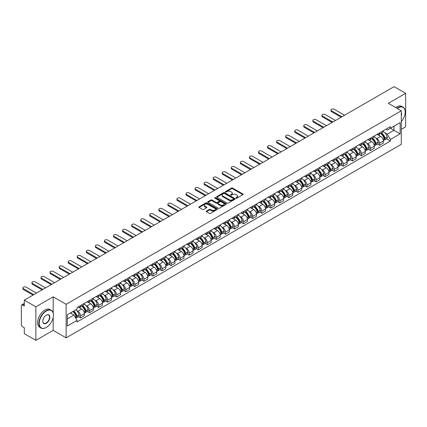 <?xml version="1.0" encoding="UTF-8"?>
<svg xmlns="http://www.w3.org/2000/svg" width="427" height="427" viewBox="0 0 427 427"><rect width="100%" height="100%" fill="white"/><g stroke="black" fill="none" stroke-linecap="round" stroke-linejoin="round"><path stroke-width="0.64" d="M236.056 198.165A0.566 0.326 0 0 0 236.852 198.165L242.91 194.669A0.806 0.464 0 0 0 243.144 194.338A0.806 0.464 0 0 0 242.91 194.013L232.646 188.088A0.806 0.464 0 0 0 231.509 188.088L225.451 191.584A0.566 0.326 0 0 0 226.246 192.043L227.031 191.59A2.578 1.489 0 0 1 230.681 191.59L231.535 192.086A2.578 1.489 0 0 1 232.293 193.137A2.578 1.489 0 0 1 231.535 194.194L230.751 194.643A0.566 0.326 0 0 0 231.551 195.107L232.336 194.653A2.578 1.489 0 0 1 235.982 194.653L236.836 195.144A2.578 1.489 0 0 1 237.593 196.201A2.578 1.489 0 0 1 236.836 197.253L236.056 197.706A0.566 0.326 0 0 0 236.056 198.165L236.056 197.706M206.476 211.061A0.806 0.464 0 0 0 206.241 211.392A0.806 0.464 0 0 0 206.476 211.723L209.358 213.383A0.806 0.464 0 0 0 210.495 213.383L217.226 209.497A0.806 0.464 0 0 0 217.46 209.171A0.806 0.464 0 0 0 217.226 208.84L206.962 202.916A0.806 0.464 0 0 0 205.819 202.916L199.094 206.801A0.806 0.464 0 0 0 198.859 207.127A0.806 0.464 0 0 0 199.094 207.458L202.569 209.465A0.806 0.464 0 0 0 203.711 209.465L206.593 207.805A0.806 0.464 0 0 0 206.828 207.474A0.806 0.464 0 0 0 206.593 207.143L204.864 206.15A2.156 1.244 0 0 1 204.234 205.27A2.156 1.244 0 0 1 205.568 204.117A2.156 1.244 0 0 1 207.917 204.389L214.674 208.291A2.156 1.244 0 0 1 215.304 209.171A2.156 1.244 0 0 1 213.975 210.319A2.156 1.244 0 0 1 211.621 210.052L210.495 209.401A0.806 0.464 0 0 0 209.358 209.401L206.476 211.061L206.476 211.723M66.137 304.296L53.183 296.818L35.873 306.816L24.312 300.138L394.089 86.649L405.65 93.326L388.34 103.318L401.295 110.796L66.137 304.296L66.137 337.837L401.295 144.331L401.295 110.796M227.089 203.145A0.806 0.464 0 0 0 228.226 203.145L234.957 199.26A0.806 0.464 0 0 0 235.192 198.934A0.806 0.464 0 0 0 234.957 198.603L224.693 192.678A0.806 0.464 0 0 0 223.551 192.678L216.825 196.564A0.806 0.464 0 0 0 216.59 196.89A0.806 0.464 0 0 0 216.825 197.221L227.089 203.145M215.085 198.288A0.566 0.326 0 0 1 215.656 198.368L215.656 197.696L226.091 203.722A0.806 0.464 0 0 1 226.326 204.053A0.806 0.464 0 0 1 226.091 204.378L219.361 208.264A0.806 0.464 0 0 1 218.224 208.264L207.96 202.339L207.96 201.683A0.806 0.464 0 0 0 207.725 202.008A0.806 0.464 0 0 0 207.96 202.339M207.96 201.683L210.837 200.017A0.806 0.464 0 0 1 211.979 200.017L216.142 202.419A0.806 0.464 0 0 0 217.279 202.419L219.19 201.32A0.806 0.464 0 0 0 219.43 200.989A0.806 0.464 0 0 0 219.19 200.658L214.856 198.16A0.566 0.326 0 0 1 215.656 197.696M35.873 306.816L35.873 340.351L24.312 333.674L24.312 327.739L22.514 326.703A1.644 0.95 -120 0 1 21.35 324.691L21.35 305.705A1.644 0.95 -120 0 1 21.692 304.953L24.312 303.442M401.295 129.376L405.65 126.862L405.65 93.326M35.873 340.351L53.183 330.354L66.137 337.837M24.312 300.138L24.312 306.074L22.514 305.038A1.644 0.95 -120 0 0 21.692 304.953M379.512 132.93A3.779 2.183 60 0 1 378.728 134.628L382.56 132.413A3.779 2.183 -120 0 0 383.345 130.715M375.872 138.038L376.838 138.599A3.779 2.183 60 0 1 379.512 143.226L383.345 141.011A3.779 2.183 -120 0 0 380.671 136.384L377.927 134.799M383.345 141.011L383.345 143.056L379.512 145.271L377.431 144.07M378.728 134.628A3.779 2.183 60 0 1 376.87 134.457M379.512 143.226L379.512 145.271M370.449 138.161A3.779 2.183 60 0 1 369.665 139.859L373.502 137.643A3.779 2.183 -120 0 0 374.282 135.946M368.373 149.301L370.449 150.501L374.282 148.292L374.282 146.242A3.779 2.183 -120 0 0 371.613 141.615L368.869 140.029M369.665 139.859A3.779 2.183 60 0 1 367.807 139.688M366.809 143.269L367.775 143.83A3.779 2.183 60 0 1 370.449 148.457L370.449 150.501M361.386 143.392A3.779 2.183 60 0 1 360.607 145.089L364.439 142.874A3.779 2.183 -120 0 0 365.224 141.182M359.31 154.537L361.386 155.732L365.224 153.523L365.224 151.473A3.779 2.183 -120 0 0 362.55 146.845L359.806 145.265M360.607 145.089A3.779 2.183 60 0 1 358.744 144.918M357.751 148.505L358.717 149.06A3.779 2.183 60 0 1 361.386 153.688L361.386 155.732M352.328 148.623A3.779 2.183 60 0 1 351.544 150.32L355.376 148.11A3.779 2.183 -120 0 0 356.161 146.413M350.247 159.767L352.328 160.968L356.161 158.753L356.161 156.709A3.779 2.183 -120 0 0 353.487 152.081L350.743 150.496M351.544 150.32A3.779 2.183 60 0 1 349.686 150.149M348.688 153.736L349.654 154.291A3.779 2.183 60 0 1 352.328 158.919L352.328 160.968M343.265 153.859A3.779 2.183 60 0 1 342.481 155.551L346.318 153.341A3.779 2.183 -120 0 0 347.098 151.644M341.184 164.998L343.265 166.199L347.098 163.984L347.098 161.94A3.779 2.183 -120 0 0 344.429 157.312L341.685 155.727M342.481 155.551A3.779 2.183 60 0 1 340.623 155.38M339.625 158.967L340.591 159.522A3.779 2.183 60 0 1 343.265 164.149L343.265 166.199M334.202 159.09A3.779 2.183 60 0 1 333.423 160.787L337.255 158.572A3.779 2.183 -120 0 0 338.035 156.874M332.126 170.229L334.202 171.43L338.04 169.215L338.04 167.17A3.779 2.183 -120 0 0 335.366 162.543L332.622 160.958M333.423 160.787A3.779 2.183 60 0 1 331.56 160.616M330.567 164.198L331.533 164.758A3.779 2.183 60 0 1 334.202 169.386L334.202 171.43M325.144 164.32A3.779 2.183 60 0 1 324.36 166.018L328.192 163.803A3.779 2.183 -120 0 0 328.977 162.105M323.063 175.46L325.144 176.661L328.977 174.446L328.977 172.401A3.779 2.183 -120 0 0 326.303 167.774L323.559 166.188M324.36 166.018A3.779 2.183 60 0 1 322.497 165.847M321.504 169.428L322.47 169.989A3.779 2.183 60 0 1 325.144 174.616L325.144 176.661M316.081 169.551A3.779 2.183 60 0 1 315.297 171.248L319.129 169.033A3.779 2.183 -120 0 0 319.914 167.336M314 180.69L316.081 181.891L319.914 179.682L319.914 177.632A3.779 2.183 -120 0 0 317.245 173.004L314.496 171.419M315.297 171.248A3.779 2.183 60 0 1 313.439 171.078M312.441 174.659L313.407 175.219A3.779 2.183 60 0 1 316.081 179.847L316.081 181.891M307.018 174.782A3.779 2.183 60 0 1 306.239 176.479L310.071 174.264A3.779 2.183 -120 0 0 310.851 172.572M304.942 185.926L307.018 187.122L310.851 184.912L310.851 182.863A3.779 2.183 -120 0 0 308.182 178.235L305.438 176.655M306.239 176.479A3.779 2.183 60 0 1 304.376 176.308M303.378 179.89L304.35 180.45A3.779 2.183 60 0 1 307.018 185.078L307.018 187.122M297.955 180.013A3.779 2.183 60 0 1 297.176 181.71L301.008 179.495A3.779 2.183 -120 0 0 301.793 177.803M295.879 191.157L297.955 192.358L301.793 190.143L301.793 188.099A3.779 2.183 -120 0 0 299.119 183.471L296.375 181.886M297.176 181.71A3.779 2.183 60 0 1 295.313 181.539M294.32 185.126L295.287 185.681A3.779 2.183 60 0 1 297.955 190.309L297.955 192.358M288.898 185.249A3.779 2.183 60 0 1 288.113 186.941L291.945 184.731A3.779 2.183 -120 0 0 292.73 183.034M286.816 196.388L288.898 197.589L292.73 195.374L292.73 193.33A3.779 2.183 -120 0 0 290.056 188.702L287.312 187.117M288.113 186.941A3.779 2.183 60 0 1 286.255 186.77M285.257 190.357L286.223 190.912A3.779 2.183 60 0 1 288.898 195.539L288.898 197.589M279.834 190.479A3.779 2.183 60 0 1 279.05 192.171L282.887 189.962A3.779 2.183 -120 0 0 283.667 188.264M277.758 201.619L279.834 202.82L283.667 200.605L283.667 198.56A3.779 2.183 -120 0 0 280.998 193.933L278.255 192.347M279.05 192.171A3.779 2.183 60 0 1 277.192 192.006M276.194 195.587L277.16 196.148A3.779 2.183 60 0 1 279.834 200.775L279.834 202.82M270.771 195.71A3.779 2.183 60 0 1 269.992 197.407L273.824 195.192A3.779 2.183 -120 0 0 274.609 193.495M268.695 206.849L270.771 208.05L274.609 205.835L274.609 203.791A3.779 2.183 -120 0 0 271.935 199.163L269.191 197.578M269.992 197.407A3.779 2.183 60 0 1 268.129 197.237M267.137 200.818L268.103 201.379A3.779 2.183 60 0 1 270.771 206.006L270.771 208.05M261.714 200.941A3.779 2.183 60 0 1 260.929 202.638L264.761 200.423A3.779 2.183 -120 0 0 265.546 198.726M259.632 212.08L261.714 213.281L265.546 211.066L265.546 209.022A3.779 2.183 -120 0 0 262.872 204.394L260.128 202.809M260.929 202.638A3.779 2.183 60 0 1 259.072 202.467M258.073 206.049L259.04 206.609A3.779 2.183 60 0 1 261.714 211.237L261.714 213.281M252.651 206.172A3.779 2.183 60 0 1 251.866 207.869L255.704 205.654A3.779 2.183 -120 0 0 256.483 203.957M250.569 217.311L252.651 218.512L256.483 216.302L256.483 214.253A3.779 2.183 -120 0 0 253.814 209.625L251.065 208.04M251.866 207.869A3.779 2.183 60 0 1 250.008 207.698M249.01 211.28L249.976 211.84A3.779 2.183 60 0 1 252.651 216.468L252.651 218.512M243.587 211.402A3.779 2.183 60 0 1 242.808 213.1L246.641 210.885A3.779 2.183 -120 0 0 247.42 209.193M241.511 222.547L243.587 223.743L247.425 221.533L247.425 219.489A3.779 2.183 -120 0 0 244.751 214.856L242.008 213.276M242.808 213.1A3.779 2.183 60 0 1 240.945 212.929M239.953 216.516L240.919 217.071A3.779 2.183 60 0 1 243.587 221.698L243.587 223.743M234.53 216.633A3.779 2.183 60 0 1 233.745 218.33L237.577 216.121A3.779 2.183 -120 0 0 238.362 214.423M232.448 227.778L234.53 228.979L238.362 226.764L238.362 224.719A3.779 2.183 -120 0 0 235.688 220.092L232.945 218.507M233.745 218.33A3.779 2.183 60 0 1 231.882 218.16M230.89 221.746L231.856 222.302A3.779 2.183 60 0 1 234.53 226.929L234.53 228.979M225.467 221.869A3.779 2.183 60 0 1 224.682 223.561L228.514 221.351A3.779 2.183 -120 0 0 229.299 219.654M223.385 233.009L225.467 234.209L229.299 231.994L229.299 229.95A3.779 2.183 -120 0 0 226.625 225.323L223.881 223.737M224.682 223.561A3.779 2.183 60 0 1 222.825 223.39M221.826 226.977L222.793 227.532A3.779 2.183 60 0 1 225.467 232.165L225.467 234.209M216.404 227.1A3.779 2.183 60 0 1 215.624 228.797L219.457 226.582A3.779 2.183 -120 0 0 220.236 224.885M214.327 238.239L216.404 239.44L220.236 237.225L220.236 235.181A3.779 2.183 -120 0 0 217.567 230.553L214.824 228.968M215.624 228.797A3.779 2.183 60 0 1 213.762 228.626M212.763 232.208L213.735 232.768A3.779 2.183 60 0 1 216.404 237.396L216.404 239.44M207.341 232.331A3.779 2.183 60 0 1 206.561 234.028L210.394 231.813A3.779 2.183 -120 0 0 211.178 230.116M205.264 243.47L207.341 244.671L211.178 242.456L211.178 240.412A3.779 2.183 -120 0 0 208.504 235.784L205.761 234.199M206.561 234.028A3.779 2.183 60 0 1 204.698 233.857M203.706 237.439L204.672 237.999A3.779 2.183 60 0 1 207.341 242.627L207.341 244.671M198.283 237.561A3.779 2.183 60 0 1 197.498 239.259L201.33 237.044A3.779 2.183 -120 0 0 202.115 235.346M196.201 248.701L198.283 249.902L202.115 247.692L202.115 245.642A3.779 2.183 -120 0 0 199.441 241.015L196.698 239.43M197.498 239.259A3.779 2.183 60 0 1 195.641 239.088M194.643 242.669L195.609 243.23A3.779 2.183 60 0 1 198.283 247.857L198.283 249.902M189.22 242.792A3.779 2.183 60 0 1 188.435 244.49L192.273 242.274A3.779 2.183 -120 0 0 193.052 240.582M187.143 253.937L189.22 255.132L193.052 252.923L193.052 250.879A3.779 2.183 -120 0 0 190.383 246.246L187.64 244.666M188.435 244.49A3.779 2.183 60 0 1 186.578 244.319M185.58 247.906L186.546 248.461A3.779 2.183 60 0 1 189.22 253.088L189.22 255.132M180.157 248.023A3.779 2.183 60 0 1 179.377 249.72L183.21 247.511A3.779 2.183 -120 0 0 183.994 245.813M178.08 259.168L180.157 260.369L183.994 258.154L183.994 256.109A3.779 2.183 -120 0 0 181.32 251.482L178.577 249.896M179.377 249.72A3.779 2.183 60 0 1 177.515 249.549M176.522 253.136L177.488 253.691A3.779 2.183 60 0 1 180.157 258.319L180.157 260.369M171.099 253.259A3.779 2.183 60 0 1 170.314 254.951L174.147 252.741A3.779 2.183 -120 0 0 174.931 251.044M169.017 264.398L171.099 265.599L174.931 263.384L174.931 261.34A3.779 2.183 -120 0 0 172.257 256.712L169.514 255.127M170.314 254.951A3.779 2.183 60 0 1 168.451 254.78M167.459 258.367L168.425 258.922A3.779 2.183 60 0 1 171.099 263.555L171.099 265.599M162.036 258.49A3.779 2.183 60 0 1 161.251 260.187L165.089 257.972A3.779 2.183 -120 0 0 165.868 256.275M159.954 269.629L162.036 270.83L165.868 268.615L165.868 266.571A3.779 2.183 -120 0 0 163.199 261.943L160.451 260.358M161.251 260.187A3.779 2.183 60 0 1 159.394 260.016M158.396 263.598L159.362 264.158A3.779 2.183 60 0 1 162.036 268.786L162.036 270.83M152.973 263.721A3.779 2.183 60 0 1 152.193 265.418L156.026 263.203A3.779 2.183 -120 0 0 156.805 261.505M150.896 274.86L152.973 276.061L156.805 273.846L156.805 271.802A3.779 2.183 -120 0 0 154.136 267.174L151.393 265.589M152.193 265.418A3.779 2.183 60 0 1 150.331 265.247M149.338 268.829L150.304 269.389A3.779 2.183 60 0 1 152.973 274.017L152.973 276.061M143.91 268.951A3.779 2.183 60 0 1 143.13 270.649L146.963 268.434A3.779 2.183 -120 0 0 147.747 266.736M141.833 280.091L143.915 281.292L147.747 279.082L147.747 277.032A3.779 2.183 -120 0 0 145.073 272.405L142.33 270.819M143.13 270.649A3.779 2.183 60 0 1 141.268 270.478M140.275 274.059L141.241 274.62A3.779 2.183 60 0 1 143.915 279.247L143.915 281.292M134.852 274.182A3.779 2.183 60 0 1 134.067 275.879L137.9 273.664A3.779 2.183 -120 0 0 138.684 271.972M132.77 285.327L134.852 286.522L138.684 284.313L138.684 282.263A3.779 2.183 -120 0 0 136.01 277.635L133.267 276.055M134.067 275.879A3.779 2.183 60 0 1 132.21 275.709M131.212 279.295L132.178 279.85A3.779 2.183 60 0 1 134.852 284.478L134.852 286.522M125.789 279.413A3.779 2.183 60 0 1 125.004 281.11L128.842 278.895A3.779 2.183 -120 0 0 129.621 277.203M123.713 290.557L125.789 291.758L129.621 289.543L129.621 287.499A3.779 2.183 -120 0 0 126.952 282.871L124.209 281.286M125.004 281.11A3.779 2.183 60 0 1 123.147 280.939M122.149 284.526L123.12 285.081A3.779 2.183 60 0 1 125.789 289.709L125.789 291.758M116.726 284.649A3.779 2.183 60 0 1 115.947 286.341L119.779 284.131A3.779 2.183 -120 0 0 120.563 282.434M114.649 295.788L116.726 296.989L120.563 294.774L120.563 292.73A3.779 2.183 -120 0 0 117.889 288.102L115.146 286.517M115.947 286.341A3.779 2.183 60 0 1 114.084 286.17M113.091 289.757L114.057 290.312A3.779 2.183 60 0 1 116.726 294.94L116.726 296.989M107.668 289.88A3.779 2.183 60 0 1 106.883 291.572L110.716 289.362A3.779 2.183 -120 0 0 111.5 287.665M105.586 301.019L107.668 302.22L111.5 300.005L111.5 297.961A3.779 2.183 -120 0 0 108.826 293.333L106.083 291.748M106.883 291.572A3.779 2.183 60 0 1 105.026 291.406M104.028 294.988L104.994 295.548A3.779 2.183 60 0 1 107.668 300.176L107.668 302.22M98.605 295.11A3.779 2.183 60 0 1 97.82 296.808L101.658 294.593A3.779 2.183 -120 0 0 102.437 292.895M96.523 306.25L98.605 307.451L102.437 305.236L102.437 303.191A3.779 2.183 -120 0 0 99.769 298.564L97.025 296.978M97.82 296.808A3.779 2.183 60 0 1 95.963 296.637M94.965 300.218L95.931 300.779A3.779 2.183 60 0 1 98.605 305.406L98.605 307.451M89.542 300.341A3.779 2.183 60 0 1 88.763 302.038L92.595 299.823A3.779 2.183 -120 0 0 93.38 298.126M87.466 311.48L89.542 312.681L93.38 310.472L93.38 308.422A3.779 2.183 -120 0 0 90.705 303.794L87.962 302.209M88.763 302.038A3.779 2.183 60 0 1 86.9 301.868M85.907 305.449L86.873 306.01A3.779 2.183 60 0 1 89.542 310.637L89.542 312.681M80.484 305.572A3.779 2.183 60 0 1 79.7 307.269L83.532 305.054A3.779 2.183 -120 0 0 84.316 303.357M78.403 316.711L80.484 317.912L84.316 315.702L84.316 313.653A3.779 2.183 -120 0 0 81.642 309.025L78.899 307.445M79.7 307.269A3.779 2.183 60 0 1 77.837 307.098M76.844 310.68L77.81 311.24A3.779 2.183 60 0 1 80.484 315.868L80.484 317.912M385.928 129.226L387.294 130.011L400.131 122.602L393.977 126.157L393.977 130.315L387.294 134.169L384.935 132.808M67.295 318.921L73.978 315.062L77.057 320.394L67.295 326.031L67.295 314.763L77.057 309.127L77.057 307.552L390.374 126.659L390.374 128.233L400.131 133.87L390.374 139.501L387.294 134.169M400.131 122.602L400.131 133.87M77.057 320.394L77.057 321.974L390.374 141.081L390.374 139.501M53.183 296.818L53.183 312.959M53.183 317.341L53.183 330.354M73.978 315.062L70.375 312.986M386.494 138.839L390.374 141.081M236.28 198.245L236.836 197.925A2.578 1.489 0 0 0 237.593 196.868L237.593 196.201M232.293 193.137L232.293 193.81A2.578 1.489 0 0 1 231.535 194.861L230.975 195.187M242.899 194.675L232.646 188.755A0.806 0.464 0 0 0 231.509 188.755L225.675 192.123M234.946 199.265L224.693 193.351A0.806 0.464 0 0 0 223.551 193.351L216.836 197.226L216.825 196.564M233.532 199.163A0.566 0.326 0 0 0 233.532 198.699L224.522 193.5A0.566 0.326 0 0 0 223.727 193.5L222.899 193.975A2.578 1.489 0 0 0 222.141 195.032A2.578 1.489 0 0 0 222.899 196.084L229.053 199.639A2.578 1.489 0 0 0 232.704 199.639L233.532 199.163L233.532 199.831A0.566 0.326 0 0 0 233.697 199.601L233.697 198.934M222.141 195.032L222.141 195.705A2.578 1.489 0 0 0 222.899 196.756L222.899 196.084M233.532 199.831L232.704 200.311A2.578 1.489 0 0 1 229.053 200.311L222.899 196.756M207.97 202.345L210.837 200.69L210.837 200.017M219.43 200.989L219.43 201.661A0.806 0.464 0 0 1 219.19 201.987L217.279 203.092A0.806 0.464 0 0 1 216.142 203.092L211.979 200.69A0.806 0.464 0 0 0 210.837 200.69M215.656 198.368L226.08 204.389M220.46 204.917A2.156 1.244 0 0 0 222.809 205.184A2.156 1.244 0 0 0 224.143 204.037A2.156 1.244 0 0 0 223.508 203.156L221.133 201.779A0.806 0.464 0 0 0 219.99 201.779L218.08 202.884A0.806 0.464 0 0 0 217.845 203.209A0.806 0.464 0 0 0 218.08 203.54L220.46 204.917L220.46 205.584A2.156 1.244 0 0 0 222.809 205.857A2.156 1.244 0 0 0 224.143 204.704L224.143 204.037M217.845 203.209L217.845 203.882A0.806 0.464 0 0 0 218.08 204.213L218.08 203.54M220.46 205.584L218.08 204.213M215.304 209.171L215.304 209.838A2.156 1.244 0 0 1 213.975 210.991A2.156 1.244 0 0 1 211.621 210.719L210.495 210.073A0.806 0.464 0 0 0 209.358 210.073L206.487 211.728M204.234 205.27L204.234 205.942A2.156 1.244 0 0 0 204.864 206.817L204.864 206.15M206.593 207.143L206.593 207.805L204.864 206.817M217.215 209.508L206.962 203.588A0.806 0.464 0 0 0 205.819 203.588L199.105 207.463M380.937 133.352A5.177 2.989 60 0 1 380.964 133.368A5.177 2.989 60 0 1 384.369 138.012L384.401 138.118A1.009 0.582 60 0 1 384.241 138.908A1.009 0.582 60 0 1 384.22 138.919M344.573 115.242L334.202 109.253A1.889 1.089 -0 0 0 332.147 109.018A1.889 1.089 -0 0 0 330.978 110.027A1.889 1.089 -0 0 0 331.533 110.796L331.533 111.666A1.889 1.089 180 0 1 330.978 110.897L330.978 110.027M380.713 133.48A6.245 3.603 60 0 1 384.14 138.631L384.172 138.738A2.076 1.196 60 0 1 383.846 140.371L383.329 140.664M384.199 139.912A2.076 1.196 -120 0 0 384.775 139.832A2.076 1.196 -120 0 0 385.101 138.204L385.069 138.097A6.245 3.603 -120 0 0 381.642 132.946M383.265 131.383A6.245 3.603 60 0 1 387.193 136.875L387.22 136.982A2.076 1.196 60 0 1 386.894 138.61L384.775 139.832M341.146 117.217L331.533 111.666M378.584 134.697A6.245 3.603 60 0 1 379.886 135.93M341.899 116.784L331.533 110.796M382.923 135.941L383.718 136.4M371.874 138.583A5.177 2.989 60 0 1 371.901 138.599A5.177 2.989 60 0 1 375.306 143.242L375.338 143.349A1.009 0.582 60 0 1 375.178 144.139A1.009 0.582 60 0 1 375.157 144.15M335.51 120.473L325.144 114.484A1.889 1.089 -0 0 0 323.084 114.249A1.889 1.089 -0 0 0 321.915 115.258A1.889 1.089 -0 0 0 322.47 116.027L322.47 116.902A1.889 1.089 180 0 1 321.915 116.128L321.915 115.258M371.65 138.711A6.245 3.603 60 0 1 375.082 143.867L375.109 143.974A2.076 1.196 60 0 1 374.783 145.602L374.265 145.901M375.136 145.143A2.076 1.196 -120 0 0 375.712 145.063A2.076 1.196 -120 0 0 376.038 143.435L376.011 143.328A6.245 3.603 -120 0 0 372.579 138.177M374.207 136.613A6.245 3.603 60 0 1 378.13 142.106L378.162 142.212A2.076 1.196 60 0 1 377.831 143.84L375.712 145.063M332.083 122.448L322.47 116.902M369.52 139.928A6.245 3.603 60 0 1 370.823 141.161M332.836 122.015L322.47 116.027M373.86 141.172L374.655 141.631M362.817 143.814A5.177 2.989 60 0 1 362.838 143.83A5.177 2.989 60 0 1 366.243 148.473L366.275 148.58A1.009 0.582 60 0 1 366.115 149.37A1.009 0.582 60 0 1 366.094 149.381M326.447 125.703L316.081 119.715A1.889 1.089 -0 0 0 314.021 119.48A1.889 1.089 -0 0 0 312.858 120.489A1.889 1.089 -0 0 0 313.407 121.257L313.407 122.133A1.889 1.089 180 0 1 312.858 121.359L312.858 120.489M362.587 143.947A6.245 3.603 60 0 1 366.019 149.098L366.051 149.204A2.076 1.196 60 0 1 365.72 150.832L365.208 151.131M366.078 150.373A2.076 1.196 -120 0 0 366.649 150.293A2.076 1.196 -120 0 0 366.98 148.665L366.948 148.559A6.245 3.603 -120 0 0 363.516 143.408M365.144 141.844A6.245 3.603 60 0 1 369.067 147.336L369.099 147.443A2.076 1.196 60 0 1 368.773 149.071L366.649 150.293M323.02 127.684L313.407 122.133M360.457 145.164A6.245 3.603 60 0 1 361.76 146.392M323.778 127.246L313.407 121.257M364.797 146.402L365.592 146.861M353.753 149.044A5.177 2.989 60 0 1 353.78 149.06A5.177 2.989 60 0 1 357.185 153.704L357.212 153.811A1.009 0.582 60 0 1 357.057 154.601A1.009 0.582 60 0 1 357.031 154.617M317.389 130.934L307.018 124.951A1.889 1.089 -0 0 0 304.958 124.711A1.889 1.089 -0 0 0 303.794 125.719A1.889 1.089 -0 0 0 304.35 126.493L304.35 127.363A1.889 1.089 180 0 1 303.794 126.589L303.794 125.719M353.524 149.178A6.245 3.603 60 0 1 356.956 154.328L356.988 154.435A2.076 1.196 60 0 1 356.662 156.063L356.145 156.362M357.015 155.604A2.076 1.196 -120 0 0 357.591 155.529A2.076 1.196 -120 0 0 357.917 153.896L357.885 153.789A6.245 3.603 -120 0 0 354.458 148.639M356.081 147.075A6.245 3.603 60 0 1 360.009 152.567L360.036 152.674A2.076 1.196 60 0 1 359.71 154.302L357.591 155.529M313.962 132.914L304.35 127.363M351.394 150.395A6.245 3.603 60 0 1 352.702 151.622M314.715 132.477L304.35 126.493M355.734 151.633L356.534 152.092M344.69 154.275A5.177 2.989 60 0 1 344.717 154.291A5.177 2.989 60 0 1 348.122 158.935L348.154 159.041A1.009 0.582 60 0 1 347.994 159.831A1.009 0.582 60 0 1 347.973 159.847M308.326 136.165L297.955 130.182A1.889 1.089 -0 0 0 295.9 129.941A1.889 1.089 -0 0 0 294.731 130.95A1.889 1.089 -0 0 0 295.287 131.724L295.287 132.594A1.889 1.089 180 0 1 294.731 131.826L294.731 130.95M344.466 154.409A6.245 3.603 60 0 1 347.898 159.559L347.925 159.666A2.076 1.196 60 0 1 347.599 161.294L347.082 161.593M347.952 160.835A2.076 1.196 -120 0 0 348.528 160.76A2.076 1.196 -120 0 0 348.854 159.132L348.827 159.02A6.245 3.603 -120 0 0 345.395 153.869M347.023 152.306A6.245 3.603 60 0 1 350.946 157.798L350.978 157.905A2.076 1.196 60 0 1 350.647 159.533L348.528 160.76M304.899 138.145L295.287 132.594M342.337 155.625A6.245 3.603 60 0 1 343.639 156.858M305.652 137.707L295.287 131.724M346.676 156.864L347.471 157.323M335.627 159.511A5.177 2.989 60 0 1 335.654 159.522A5.177 2.989 60 0 1 339.059 164.165L339.091 164.278A1.009 0.582 60 0 1 338.931 165.068A1.009 0.582 60 0 1 338.91 165.078M299.263 141.396L288.898 135.412A1.889 1.089 -0 0 0 286.837 135.178A1.889 1.089 -0 0 0 285.668 136.181A1.889 1.089 -0 0 0 286.223 136.955L286.223 137.825A1.889 1.089 180 0 1 285.668 137.056L285.668 136.181M335.403 159.639A6.245 3.603 60 0 1 338.835 164.79L338.867 164.897A2.076 1.196 60 0 1 338.536 166.525L338.024 166.824M338.894 166.066A2.076 1.196 -120 0 0 339.465 165.991A2.076 1.196 -120 0 0 339.796 164.363L339.764 164.256A6.245 3.603 -120 0 0 336.332 159.106M337.96 157.536A6.245 3.603 60 0 1 341.883 163.029L341.915 163.135A2.076 1.196 60 0 1 341.589 164.769L339.465 165.991M295.836 143.376L286.223 137.825M333.273 160.856A6.245 3.603 60 0 1 334.576 162.089M296.594 142.938L286.223 136.955M337.613 162.095L338.408 162.554M401.295 121.588A10.024 5.786 120 0 0 405.186 112.039A10.024 5.786 120 0 0 398.097 107.946A10.024 5.786 120 0 0 397.275 108.474M396.945 108.287A10.269 5.93 -60 0 1 397.927 107.641A10.269 5.93 -60 0 1 403.056 107.134A10.269 5.93 -60 0 1 405.186 111.837A10.269 5.93 -60 0 1 405.186 111.938M401.295 112.514A5.012 2.893 -60 0 1 401.295 116.053M395.669 107.545A10.269 5.93 -60 0 1 396.646 106.905A10.269 5.93 -60 0 1 401.78 106.398L403.056 107.134M46.153 327.504L46.329 327.402A10.024 5.786 120 0 0 53.412 315.131A10.024 5.786 120 0 0 46.329 311.037A10.024 5.786 120 0 0 39.241 323.314A10.024 5.786 120 0 0 46.329 327.402L46.153 327.504A10.269 5.93 -60 0 1 41.019 328.016A10.269 5.93 -60 0 1 39.444 319.786A10.269 5.93 -60 0 1 46.153 310.739A10.269 5.93 -60 0 1 51.288 310.226A10.269 5.93 -60 0 1 53.412 314.929A10.269 5.93 -60 0 1 53.412 315.03M46.329 315.131L46.329 315.131A5.012 2.893 -60 0 1 49.868 317.176A5.012 2.893 -60 0 1 46.329 323.314A5.012 2.893 -60 0 1 42.785 321.269A5.012 2.893 -60 0 1 46.329 315.131L46.329 315.131M42.785 321.163A4.766 2.749 120 0 0 43.773 323.25A4.766 2.749 120 0 0 46.153 323.009A4.766 2.749 120 0 0 49.265 318.814A4.766 2.749 120 0 0 48.534 314.993A4.766 2.749 120 0 0 46.239 315.185M41.019 328.016L39.743 327.274A10.269 5.93 -60 0 1 38.168 319.049A10.269 5.93 -60 0 1 44.872 310.002A10.269 5.93 -60 0 1 50.007 309.49L51.288 310.226M326.57 164.742A5.177 2.989 60 0 1 326.596 164.758A5.177 2.989 60 0 1 330.002 169.402L330.028 169.508A1.009 0.582 60 0 1 329.874 170.298A1.009 0.582 60 0 1 329.847 170.309M290.205 146.632L279.834 140.643A1.889 1.089 -0 0 0 277.774 140.408A1.889 1.089 -0 0 0 276.611 141.417A1.889 1.089 -0 0 0 277.16 142.186L277.16 143.056A1.889 1.089 180 0 1 276.611 142.287L276.611 141.417M326.34 164.87A6.245 3.603 60 0 1 329.772 170.021L329.804 170.127A2.076 1.196 60 0 1 329.473 171.761L328.961 172.054M329.831 171.302A2.076 1.196 -120 0 0 330.407 171.222A2.076 1.196 -120 0 0 330.733 169.594L330.701 169.487A6.245 3.603 -120 0 0 327.269 164.336M328.897 162.767A6.245 3.603 60 0 1 332.82 168.259L332.852 168.371A2.076 1.196 60 0 1 332.526 169.999L330.407 171.222M286.773 148.607L277.16 143.056M324.21 166.087A6.245 3.603 60 0 1 325.518 167.32M287.531 148.174L277.16 142.186M328.55 167.325L329.345 167.79M317.507 169.973A5.177 2.989 60 0 1 317.533 169.989A5.177 2.989 60 0 1 320.939 174.632L320.971 174.739A1.009 0.582 60 0 1 320.81 175.529A1.009 0.582 60 0 1 320.789 175.54M281.142 151.863L270.771 145.874A1.889 1.089 -0 0 0 268.716 145.639A1.889 1.089 -0 0 0 267.548 146.648A1.889 1.089 -0 0 0 268.103 147.416L268.103 148.292A1.889 1.089 180 0 1 267.548 147.518L267.548 146.648M317.282 170.101A6.245 3.603 60 0 1 320.709 175.251L320.741 175.364A2.076 1.196 60 0 1 320.415 176.992L319.898 177.29M320.768 176.532A2.076 1.196 -120 0 0 321.344 176.452A2.076 1.196 -120 0 0 321.67 174.824L321.643 174.718A6.245 3.603 -120 0 0 318.211 169.567M319.834 168.003A6.245 3.603 60 0 1 323.762 173.495L323.789 173.602A2.076 1.196 60 0 1 323.463 175.23L321.344 176.452M277.715 153.837L268.103 148.292M315.153 171.318A6.245 3.603 60 0 1 316.455 172.551M278.468 153.405L268.103 147.416M319.492 172.561L320.287 173.02M308.443 175.203A5.177 2.989 60 0 1 308.47 175.219A5.177 2.989 60 0 1 311.875 179.863L311.907 179.97A1.009 0.582 60 0 1 311.747 180.76A1.009 0.582 60 0 1 311.726 180.77M272.079 157.093L261.714 151.105A1.889 1.089 -0 0 0 259.653 150.87A1.889 1.089 -0 0 0 258.484 151.879A1.889 1.089 -0 0 0 259.04 152.647L259.04 153.523A1.889 1.089 180 0 1 258.484 152.749L258.484 151.879M308.219 175.337A6.245 3.603 60 0 1 311.651 180.488L311.678 180.594A2.076 1.196 60 0 1 311.352 182.222L310.835 182.521M311.71 181.763A2.076 1.196 -120 0 0 312.281 181.683A2.076 1.196 -120 0 0 312.612 180.055L312.58 179.948A6.245 3.603 -120 0 0 309.148 174.798M310.776 173.234A6.245 3.603 60 0 1 314.699 178.726L314.731 178.833A2.076 1.196 60 0 1 314.4 180.461L312.281 181.683M268.652 159.074L259.04 153.523M306.09 176.554A6.245 3.603 60 0 1 307.392 177.781M269.41 158.636L259.04 152.647M310.429 177.792L311.224 178.251M299.386 180.434A5.177 2.989 60 0 1 299.412 180.45A5.177 2.989 60 0 1 302.818 185.094L302.844 185.201A1.009 0.582 60 0 1 302.684 185.991A1.009 0.582 60 0 1 302.663 186.001M263.016 162.324L252.651 156.341A1.889 1.089 -0 0 0 250.59 156.101A1.889 1.089 -0 0 0 249.427 157.109A1.889 1.089 -0 0 0 249.976 157.883L249.976 158.753A1.889 1.089 180 0 1 249.427 157.979L249.427 157.109M299.156 180.568A6.245 3.603 60 0 1 302.588 185.718L302.62 185.825A2.076 1.196 60 0 1 302.289 187.453L301.777 187.752M302.647 186.994A2.076 1.196 -120 0 0 303.218 186.919A2.076 1.196 -120 0 0 303.549 185.286L303.517 185.179A6.245 3.603 -120 0 0 300.085 180.029M301.713 178.465A6.245 3.603 60 0 1 305.636 183.957L305.668 184.064A2.076 1.196 60 0 1 305.342 185.692L303.218 186.919M259.589 164.304L249.976 158.753M297.027 181.785A6.245 3.603 60 0 1 298.334 183.012M260.347 163.867L249.976 157.883M301.366 183.023L302.161 183.482M290.323 185.665A5.177 2.989 60 0 1 290.349 185.681A5.177 2.989 60 0 1 293.755 190.325L293.787 190.431A1.009 0.582 60 0 1 293.627 191.221A1.009 0.582 60 0 1 293.6 191.237M253.958 167.555L243.587 161.571A1.889 1.089 -0 0 0 241.527 161.331A1.889 1.089 -0 0 0 240.364 162.34A1.889 1.089 -0 0 0 240.919 163.114L240.919 163.984A1.889 1.089 180 0 1 240.364 163.215L240.364 162.34M290.098 185.798A6.245 3.603 60 0 1 293.525 190.949L293.557 191.056A2.076 1.196 60 0 1 293.232 192.684L292.714 192.983M293.584 192.225A2.076 1.196 -120 0 0 294.16 192.15A2.076 1.196 -120 0 0 294.486 190.522L294.454 190.41A6.245 3.603 -120 0 0 291.027 185.259M292.65 183.695A6.245 3.603 60 0 1 296.578 189.188L296.605 189.294A2.076 1.196 60 0 1 296.279 190.922L294.16 192.15M250.532 169.535L240.919 163.984M287.969 187.015A6.245 3.603 60 0 1 289.271 188.243M251.284 169.097L240.919 163.114M292.308 188.254L293.103 188.713M281.26 190.901A5.177 2.989 60 0 1 281.286 190.912A5.177 2.989 60 0 1 284.692 195.555L284.724 195.667A1.009 0.582 60 0 1 284.563 196.457A1.009 0.582 60 0 1 284.542 196.468M244.895 172.786L234.53 166.802A1.889 1.089 -0 0 0 232.469 166.567A1.889 1.089 -0 0 0 231.301 167.571A1.889 1.089 -0 0 0 231.856 168.345L231.856 169.215A1.889 1.089 180 0 1 231.301 168.446L231.301 167.571M281.035 191.029A6.245 3.603 60 0 1 284.467 196.18L284.494 196.287A2.076 1.196 60 0 1 284.168 197.914L283.651 198.213M284.521 197.455A2.076 1.196 -120 0 0 285.097 197.381A2.076 1.196 -120 0 0 285.423 195.753L285.396 195.646A6.245 3.603 -120 0 0 281.964 190.495M283.592 188.926A6.245 3.603 60 0 1 287.515 194.418L287.547 194.525A2.076 1.196 60 0 1 287.216 196.153L285.097 197.381M241.468 174.766L231.856 169.215M278.906 192.246A6.245 3.603 60 0 1 280.208 193.479M242.221 174.328L231.856 168.345M283.245 193.484L284.04 193.943M272.202 196.132A5.177 2.989 60 0 1 272.223 196.148A5.177 2.989 60 0 1 275.628 200.791L275.661 200.898A1.009 0.582 60 0 1 275.5 201.688A1.009 0.582 60 0 1 275.479 201.699M235.832 178.016L225.467 172.033A1.889 1.089 -0 0 0 223.406 171.798A1.889 1.089 -0 0 0 222.243 172.807A1.889 1.089 -0 0 0 222.793 173.575L222.793 174.446A1.889 1.089 180 0 1 222.243 173.677L222.243 172.807M271.972 196.26A6.245 3.603 60 0 1 275.404 201.411L275.436 201.517A2.076 1.196 60 0 1 275.105 203.151L274.593 203.444M275.463 202.692A2.076 1.196 -120 0 0 276.034 202.611A2.076 1.196 -120 0 0 276.365 200.984L276.333 200.877A6.245 3.603 -120 0 0 272.901 195.726M274.529 194.157A6.245 3.603 60 0 1 278.452 199.649L278.484 199.761A2.076 1.196 60 0 1 278.158 201.389L276.034 202.611M232.405 179.997L222.793 174.446M269.843 197.477A6.245 3.603 60 0 1 271.145 198.71M233.163 179.564L222.793 173.575M274.182 198.715L274.977 199.179M263.139 201.363A5.177 2.989 60 0 1 263.165 201.379A5.177 2.989 60 0 1 266.571 206.022L266.597 206.129A1.009 0.582 60 0 1 266.443 206.919A1.009 0.582 60 0 1 266.416 206.93M226.774 183.252L216.404 177.264A1.889 1.089 -0 0 0 214.343 177.029A1.889 1.089 -0 0 0 213.18 178.038A1.889 1.089 -0 0 0 213.735 178.806L213.735 179.682A1.889 1.089 180 0 1 213.18 178.908L213.18 178.038M262.909 201.491A6.245 3.603 60 0 1 266.341 206.641L266.373 206.753A2.076 1.196 60 0 1 266.048 208.381L265.53 208.675M266.4 207.922A2.076 1.196 -120 0 0 266.976 207.842A2.076 1.196 -120 0 0 267.302 206.214L267.27 206.108A6.245 3.603 -120 0 0 263.843 200.957M265.466 199.393A6.245 3.603 60 0 1 269.394 204.885L269.421 204.992A2.076 1.196 60 0 1 269.095 206.62L266.976 207.842M223.348 185.227L213.735 179.682M260.78 202.708A6.245 3.603 60 0 1 262.087 203.941M224.1 184.795L213.735 178.806M265.119 203.951L265.92 204.41M254.076 206.593A5.177 2.989 60 0 1 254.102 206.609A5.177 2.989 60 0 1 257.508 211.253L257.54 211.36A1.009 0.582 60 0 1 257.38 212.15A1.009 0.582 60 0 1 257.358 212.16M217.711 188.483L207.341 182.494A1.889 1.089 -0 0 0 205.286 182.26A1.889 1.089 -0 0 0 204.117 183.268A1.889 1.089 -0 0 0 204.672 184.037L204.672 184.912A1.889 1.089 180 0 1 204.117 184.138L204.117 183.268M253.851 206.727A6.245 3.603 60 0 1 257.284 211.877L257.31 211.984A2.076 1.196 60 0 1 256.985 213.612L256.467 213.911M257.337 213.153A2.076 1.196 -120 0 0 257.913 213.073A2.076 1.196 -120 0 0 258.239 211.445L258.212 211.338A6.245 3.603 -120 0 0 254.78 206.188M256.408 204.624A6.245 3.603 60 0 1 260.331 210.116L260.363 210.223A2.076 1.196 60 0 1 260.032 211.851L257.913 213.073M214.285 190.463L204.672 184.912M251.722 207.944A6.245 3.603 60 0 1 253.024 209.171M215.037 190.026L204.672 184.037M256.061 209.182L256.857 209.641M245.013 211.824A5.177 2.989 60 0 1 245.039 211.84A5.177 2.989 60 0 1 248.445 216.484L248.477 216.59A1.009 0.582 60 0 1 248.317 217.38A1.009 0.582 60 0 1 248.295 217.391M208.648 193.714L198.283 187.725A1.889 1.089 -0 0 0 196.223 187.49A1.889 1.089 -0 0 0 195.054 188.499A1.889 1.089 -0 0 0 195.609 189.268L195.609 190.143A1.889 1.089 180 0 1 195.054 189.369L195.054 188.499M244.788 211.957A6.245 3.603 60 0 1 248.22 217.108L248.252 217.215A2.076 1.196 60 0 1 247.922 218.843L247.409 219.142M248.279 218.384A2.076 1.196 -120 0 0 248.85 218.304A2.076 1.196 -120 0 0 249.181 216.676L249.149 216.569A6.245 3.603 -120 0 0 245.717 211.418M247.345 209.854A6.245 3.603 60 0 1 251.268 215.347L251.3 215.454A2.076 1.196 60 0 1 250.969 217.081L248.85 218.304M205.222 195.694L195.609 190.143M242.659 213.174A6.245 3.603 60 0 1 243.961 214.402M205.979 195.256L195.609 189.268M246.998 214.413L247.793 214.872M235.955 217.055A5.177 2.989 60 0 1 235.982 217.071A5.177 2.989 60 0 1 239.387 221.714L239.414 221.821A1.009 0.582 60 0 1 239.259 222.611A1.009 0.582 60 0 1 239.232 222.627M199.59 198.945L189.22 192.961A1.889 1.089 -0 0 0 187.159 192.721A1.889 1.089 -0 0 0 185.996 193.73A1.889 1.089 -0 0 0 186.546 194.504L186.546 195.374A1.889 1.089 180 0 1 185.996 194.605L185.996 193.73M235.725 217.188A6.245 3.603 60 0 1 239.157 222.339L239.189 222.446A2.076 1.196 60 0 1 238.858 224.074L238.346 224.372M239.216 223.615A2.076 1.196 -120 0 0 239.793 223.54A2.076 1.196 -120 0 0 240.118 221.907L240.086 221.8A6.245 3.603 -120 0 0 236.654 216.649M238.282 215.085A6.245 3.603 60 0 1 242.205 220.578L242.237 220.684A2.076 1.196 60 0 1 241.912 222.312L239.793 223.54M196.158 200.925L186.546 195.374M233.596 218.405A6.245 3.603 60 0 1 234.903 219.633M196.916 200.487L186.546 194.504M237.935 219.643L238.73 220.102M226.892 222.291A5.177 2.989 60 0 1 226.918 222.302A5.177 2.989 60 0 1 230.324 226.945L230.356 227.052A1.009 0.582 60 0 1 230.196 227.847A1.009 0.582 60 0 1 230.174 227.858M190.527 204.175L180.157 198.192A1.889 1.089 -0 0 0 178.102 197.952A1.889 1.089 -0 0 0 176.933 198.961A1.889 1.089 -0 0 0 177.488 199.735L177.488 200.605A1.889 1.089 180 0 1 176.933 199.836L176.933 198.961M226.668 222.419A6.245 3.603 60 0 1 230.094 227.57L230.126 227.676A2.076 1.196 60 0 1 229.801 229.304L229.283 229.603M230.153 228.845A2.076 1.196 -120 0 0 230.729 228.771A2.076 1.196 -120 0 0 231.055 227.143L231.028 227.036A6.245 3.603 -120 0 0 227.596 221.88M229.219 220.316A6.245 3.603 60 0 1 233.147 225.808L233.174 225.915A2.076 1.196 60 0 1 232.848 227.543L230.729 228.771M187.101 206.156L177.488 200.605M224.538 223.636A6.245 3.603 60 0 1 225.84 224.869M187.853 205.718L177.488 199.735M228.877 224.874L229.673 225.333M217.829 227.522A5.177 2.989 60 0 1 217.855 227.532A5.177 2.989 60 0 1 221.261 232.181L221.293 232.288A1.009 0.582 60 0 1 221.133 233.078A1.009 0.582 60 0 1 221.111 233.089M181.464 209.406L171.099 203.423A1.889 1.089 -0 0 0 169.039 203.188A1.889 1.089 -0 0 0 167.87 204.191A1.889 1.089 -0 0 0 168.425 204.965L168.425 205.835A1.889 1.089 180 0 1 167.87 205.067L167.87 204.191M217.605 227.65A6.245 3.603 60 0 1 221.037 232.8L221.063 232.907A2.076 1.196 60 0 1 220.738 234.535L220.22 234.834M221.09 234.081A2.076 1.196 -120 0 0 221.666 234.001A2.076 1.196 -120 0 0 221.997 232.373L221.965 232.267A6.245 3.603 -120 0 0 218.533 227.116M220.161 225.547A6.245 3.603 60 0 1 224.084 231.039L224.116 231.146A2.076 1.196 60 0 1 223.785 232.779L221.666 234.001M178.038 211.386L168.425 205.835M215.475 228.867A6.245 3.603 60 0 1 216.777 230.1M178.796 210.949L168.425 204.965M219.814 230.105L220.61 230.564M208.771 232.752A5.177 2.989 60 0 1 208.798 232.768A5.177 2.989 60 0 1 212.198 237.412L212.23 237.519A1.009 0.582 60 0 1 212.07 238.309A1.009 0.582 60 0 1 212.048 238.319M172.401 214.642L162.036 208.654A1.889 1.089 -0 0 0 159.976 208.419A1.889 1.089 -0 0 0 158.812 209.427A1.889 1.089 -0 0 0 159.362 210.196L159.362 211.066A1.889 1.089 180 0 1 158.812 210.297L158.812 209.427M208.541 232.88A6.245 3.603 60 0 1 211.973 238.031L212.005 238.143A2.076 1.196 60 0 1 211.675 239.771L211.162 240.065M212.032 239.312A2.076 1.196 -120 0 0 212.603 239.232A2.076 1.196 -120 0 0 212.934 237.604L212.902 237.497A6.245 3.603 -120 0 0 209.47 232.347M211.098 230.783A6.245 3.603 60 0 1 215.021 236.275L215.053 236.382A2.076 1.196 60 0 1 214.728 238.01L212.603 239.232M168.975 216.617L159.362 211.066M206.412 234.097A6.245 3.603 60 0 1 207.719 235.33M169.732 216.185L159.362 210.196M210.751 235.341L211.546 235.8M199.708 237.983A5.177 2.989 60 0 1 199.735 237.999A5.177 2.989 60 0 1 203.14 242.643L203.167 242.749A1.009 0.582 60 0 1 203.012 243.539A1.009 0.582 60 0 1 202.985 243.55M163.344 219.873L152.973 213.884A1.889 1.089 -0 0 0 150.912 213.649A1.889 1.089 -0 0 0 149.749 214.658A1.889 1.089 -0 0 0 150.304 215.427L150.304 216.302A1.889 1.089 180 0 1 149.749 215.528L149.749 214.658M199.484 238.111A6.245 3.603 60 0 1 202.91 243.267L202.942 243.374A2.076 1.196 60 0 1 202.617 245.002L202.099 245.301M202.969 244.543A2.076 1.196 -120 0 0 203.546 244.463A2.076 1.196 -120 0 0 203.871 242.835L203.839 242.728A6.245 3.603 -120 0 0 200.412 237.577M202.035 236.014A6.245 3.603 60 0 1 205.963 241.506L205.99 241.613A2.076 1.196 60 0 1 205.665 243.241L203.546 244.463M159.917 221.848L150.304 216.302M197.354 239.333A6.245 3.603 60 0 1 198.656 240.561M160.669 221.416L150.304 215.427M201.693 240.572L202.489 241.031M190.645 243.214A5.177 2.989 60 0 1 190.672 243.23A5.177 2.989 60 0 1 194.077 247.873L194.109 247.98A1.009 0.582 60 0 1 193.949 248.77A1.009 0.582 60 0 1 193.927 248.781M154.28 225.104L143.915 219.115A1.889 1.089 -0 0 0 141.855 218.88A1.889 1.089 -0 0 0 140.686 219.889A1.889 1.089 -0 0 0 141.241 220.658L141.241 221.533A1.889 1.089 180 0 1 140.686 220.759L140.686 219.889M190.421 243.347A6.245 3.603 60 0 1 193.853 248.498L193.879 248.605A2.076 1.196 60 0 1 193.554 250.233L193.036 250.532M193.906 249.774A2.076 1.196 -120 0 0 194.482 249.694A2.076 1.196 -120 0 0 194.808 248.066L194.781 247.959A6.245 3.603 -120 0 0 191.349 242.808M192.977 241.244A6.245 3.603 60 0 1 196.9 246.737L196.932 246.843A2.076 1.196 60 0 1 196.601 248.471L194.482 249.694M150.854 227.084L141.241 221.533M188.291 244.564A6.245 3.603 60 0 1 189.593 245.792M151.606 226.646L141.241 220.658M192.63 245.803L193.426 246.262M181.587 248.445A5.177 2.989 60 0 1 181.608 248.461A5.177 2.989 60 0 1 185.014 253.104L185.046 253.211A1.009 0.582 60 0 1 184.886 254.001A1.009 0.582 60 0 1 184.864 254.017M145.217 230.334L134.852 224.351A1.889 1.089 -0 0 0 132.792 224.111A1.889 1.089 -0 0 0 131.628 225.12A1.889 1.089 -0 0 0 132.178 225.894L132.178 226.764A1.889 1.089 180 0 1 131.628 225.99L131.628 225.12M181.358 248.578A6.245 3.603 60 0 1 184.79 253.729L184.822 253.835A2.076 1.196 60 0 1 184.491 255.463L183.978 255.762M184.848 255.004A2.076 1.196 -120 0 0 185.419 254.93A2.076 1.196 -120 0 0 185.75 253.296L185.718 253.19A6.245 3.603 -120 0 0 182.286 248.039M183.914 246.475A6.245 3.603 60 0 1 187.837 251.967L187.869 252.074A2.076 1.196 60 0 1 187.544 253.702L185.419 254.93M141.791 232.315L132.178 226.764M179.228 249.795A6.245 3.603 60 0 1 180.53 251.023M142.549 231.877L132.178 225.894M183.567 251.033L184.363 251.492M172.524 253.675A5.177 2.989 60 0 1 172.551 253.691A5.177 2.989 60 0 1 175.956 258.335L175.983 258.442A1.009 0.582 60 0 1 175.828 259.232A1.009 0.582 60 0 1 175.801 259.248M136.16 235.565L125.789 229.582A1.889 1.089 -0 0 0 123.729 229.342A1.889 1.089 -0 0 0 122.565 230.35A1.889 1.089 -0 0 0 123.12 231.124L123.12 231.994A1.889 1.089 180 0 1 122.565 231.226L122.565 230.35M172.294 253.809A6.245 3.603 60 0 1 175.727 258.959L175.759 259.066A2.076 1.196 60 0 1 175.433 260.694L174.915 260.993M175.785 260.235A2.076 1.196 -120 0 0 176.362 260.16A2.076 1.196 -120 0 0 176.687 258.532L176.655 258.426A6.245 3.603 -120 0 0 173.229 253.27M174.851 251.706A6.245 3.603 60 0 1 178.78 257.198L178.806 257.305A2.076 1.196 60 0 1 178.481 258.933L176.362 260.16M132.733 237.545L123.12 231.994M170.165 255.026A6.245 3.603 60 0 1 171.473 256.259M133.486 237.108L123.12 231.124M174.504 256.264L175.305 256.723M163.461 258.911A5.177 2.989 60 0 1 163.488 258.922A5.177 2.989 60 0 1 166.893 263.571L166.925 263.678A1.009 0.582 60 0 1 166.765 264.468A1.009 0.582 60 0 1 166.743 264.478M127.097 240.796L116.726 234.813A1.889 1.089 -0 0 0 114.671 234.578A1.889 1.089 -0 0 0 113.502 235.581A1.889 1.089 -0 0 0 114.057 236.355L114.057 237.225A1.889 1.089 180 0 1 113.502 236.457L113.502 235.581M163.237 259.04A6.245 3.603 60 0 1 166.663 264.19L166.695 264.297A2.076 1.196 60 0 1 166.37 265.925L165.852 266.224M166.722 265.466A2.076 1.196 -120 0 0 167.299 265.391A2.076 1.196 -120 0 0 167.624 263.763L167.597 263.656A6.245 3.603 -120 0 0 164.165 258.506M165.788 256.937A6.245 3.603 60 0 1 169.716 262.429L169.749 262.536A2.076 1.196 60 0 1 169.418 264.169L167.299 265.391M123.67 242.776L114.057 237.225M161.107 260.256A6.245 3.603 60 0 1 162.409 261.489M124.422 242.339L114.057 236.355M165.446 261.495L166.242 261.954M154.398 264.142A5.177 2.989 60 0 1 154.425 264.158A5.177 2.989 60 0 1 157.83 268.802L157.862 268.909A1.009 0.582 60 0 1 157.702 269.699A1.009 0.582 60 0 1 157.68 269.709M118.033 246.032L107.668 240.043A1.889 1.089 -0 0 0 105.608 239.809A1.889 1.089 -0 0 0 104.439 240.817A1.889 1.089 -0 0 0 104.994 241.586L104.994 242.456A1.889 1.089 180 0 1 104.439 241.687L104.439 240.817M154.174 264.27A6.245 3.603 60 0 1 157.606 269.421L157.638 269.528A2.076 1.196 60 0 1 157.307 271.161L156.789 271.455M157.664 270.702A2.076 1.196 -120 0 0 158.236 270.622A2.076 1.196 -120 0 0 158.566 268.994L158.534 268.887A6.245 3.603 -120 0 0 155.102 263.737M156.73 262.173A6.245 3.603 60 0 1 160.653 267.665L160.685 267.772A2.076 1.196 60 0 1 160.355 269.4L158.236 270.622M114.607 248.007L104.994 242.456M152.044 265.487A6.245 3.603 60 0 1 153.346 266.72M115.365 247.575L104.994 241.586M156.383 266.726L157.179 267.19M145.34 269.373A5.177 2.989 60 0 1 145.367 269.389A5.177 2.989 60 0 1 148.772 274.033L148.799 274.139A1.009 0.582 60 0 1 148.639 274.929A1.009 0.582 60 0 1 148.617 274.94M108.976 251.263L98.605 245.274A1.889 1.089 -0 0 0 96.545 245.039A1.889 1.089 -0 0 0 95.381 246.048A1.889 1.089 -0 0 0 95.931 246.817L95.931 247.692A1.889 1.089 180 0 1 95.381 246.918L95.381 246.048M145.111 269.501A6.245 3.603 60 0 1 148.543 274.657L148.575 274.764A2.076 1.196 60 0 1 148.244 276.392L147.731 276.691M148.601 275.933A2.076 1.196 -120 0 0 149.178 275.853A2.076 1.196 -120 0 0 149.503 274.225L149.471 274.118A6.245 3.603 -120 0 0 146.039 268.967M147.667 267.403A6.245 3.603 60 0 1 151.59 272.896L151.622 273.002A2.076 1.196 60 0 1 151.297 274.63L149.178 275.853M105.544 253.238L95.931 247.692M142.981 270.718A6.245 3.603 60 0 1 144.289 271.951M106.302 252.805L95.931 246.817M147.32 271.962L148.116 272.421M136.277 274.604A5.177 2.989 60 0 1 136.304 274.62A5.177 2.989 60 0 1 139.709 279.263L139.741 279.37A1.009 0.582 60 0 1 139.581 280.16A1.009 0.582 60 0 1 139.56 280.171M99.913 256.494L89.542 250.505A1.889 1.089 -0 0 0 87.487 250.27A1.889 1.089 -0 0 0 86.318 251.279A1.889 1.089 -0 0 0 86.873 252.047L86.873 252.923A1.889 1.089 180 0 1 86.318 252.149L86.318 251.279M136.053 274.737A6.245 3.603 60 0 1 139.48 279.888L139.512 279.995A2.076 1.196 60 0 1 139.186 281.623L138.668 281.921M139.538 281.163A2.076 1.196 -120 0 0 140.115 281.083A2.076 1.196 -120 0 0 140.44 279.455L140.414 279.349A6.245 3.603 -120 0 0 136.982 274.198M138.604 272.634A6.245 3.603 60 0 1 142.533 278.126L142.559 278.233A2.076 1.196 60 0 1 142.234 279.861L140.115 281.083M96.486 258.474L86.873 252.923M133.923 275.954A6.245 3.603 60 0 1 135.226 277.182M97.239 258.036L86.873 252.047M138.263 277.192L139.058 277.651M127.214 279.834A5.177 2.989 60 0 1 127.241 279.85A5.177 2.989 60 0 1 130.646 284.494L130.678 284.601A1.009 0.582 60 0 1 130.518 285.391A1.009 0.582 60 0 1 130.497 285.407M90.85 261.724L80.484 255.741A1.889 1.089 -0 0 0 78.424 255.501A1.889 1.089 -0 0 0 77.255 256.51A1.889 1.089 -0 0 0 77.81 257.284L77.81 258.154A1.889 1.089 180 0 1 77.255 257.38L77.255 256.51M126.99 279.968A6.245 3.603 60 0 1 130.422 285.119L130.448 285.225A2.076 1.196 60 0 1 130.123 286.853L129.605 287.152M130.475 286.394A2.076 1.196 -120 0 0 131.052 286.32A2.076 1.196 -120 0 0 131.383 284.686L131.351 284.579A6.245 3.603 -120 0 0 127.919 279.429M129.546 277.865A6.245 3.603 60 0 1 133.47 283.357L133.502 283.464A2.076 1.196 60 0 1 133.171 285.092L131.052 286.32M87.423 263.705L77.81 258.154M124.86 281.185A6.245 3.603 60 0 1 126.162 282.412M88.181 263.267L77.81 257.284M129.2 282.423L129.995 282.882M118.156 285.065A5.177 2.989 60 0 1 118.178 285.081A5.177 2.989 60 0 1 121.583 289.725L121.615 289.832A1.009 0.582 60 0 1 121.455 290.622A1.009 0.582 60 0 1 121.433 290.638M81.787 266.955L71.421 260.972A1.889 1.089 -0 0 0 69.361 260.732A1.889 1.089 -0 0 0 68.197 261.74A1.889 1.089 -0 0 0 68.747 262.514L68.747 263.384A1.889 1.089 180 0 1 68.197 262.616L68.197 261.74M117.927 285.199A6.245 3.603 60 0 1 121.359 290.349L121.391 290.456A2.076 1.196 60 0 1 121.06 292.084L120.547 292.383M121.417 291.625A2.076 1.196 -120 0 0 121.989 291.55A2.076 1.196 -120 0 0 122.319 289.922L122.287 289.81A6.245 3.603 -120 0 0 118.855 284.66M120.483 283.096A6.245 3.603 60 0 1 124.406 288.588L124.438 288.695A2.076 1.196 60 0 1 124.113 290.323L121.989 291.55M78.36 268.935L68.747 263.384M115.797 286.416A6.245 3.603 60 0 1 117.105 287.649M79.118 268.498L68.747 262.514M120.136 287.654L120.932 288.113M109.093 290.301A5.177 2.989 60 0 1 109.12 290.312A5.177 2.989 60 0 1 112.525 294.956L112.552 295.068A1.009 0.582 60 0 1 112.397 295.858A1.009 0.582 60 0 1 112.37 295.868M72.729 272.186L62.358 266.202A1.889 1.089 -0 0 0 60.298 265.968A1.889 1.089 -0 0 0 59.134 266.971A1.889 1.089 -0 0 0 59.689 267.745L59.689 268.615A1.889 1.089 180 0 1 59.134 267.846L59.134 266.971M108.864 290.429A6.245 3.603 60 0 1 112.296 295.58L112.328 295.687A2.076 1.196 60 0 1 112.002 297.315L111.484 297.614M112.354 296.856A2.076 1.196 -120 0 0 112.931 296.781A2.076 1.196 -120 0 0 113.256 295.153L113.224 295.046A6.245 3.603 -120 0 0 109.798 289.896M111.42 288.326A6.245 3.603 60 0 1 115.349 293.819L115.375 293.925A2.076 1.196 60 0 1 115.05 295.559L112.931 296.781M69.302 274.166L59.689 268.615M106.739 291.646A6.245 3.603 60 0 1 108.042 292.879M70.055 273.728L59.689 267.745M111.073 292.885L111.874 293.344M100.03 295.532A5.177 2.989 60 0 1 100.057 295.548A5.177 2.989 60 0 1 103.462 300.192L103.494 300.298A1.009 0.582 60 0 1 103.334 301.088A1.009 0.582 60 0 1 103.313 301.099M63.666 277.422L53.295 271.433A1.889 1.089 -0 0 0 51.24 271.198A1.889 1.089 -0 0 0 50.071 272.207A1.889 1.089 -0 0 0 50.626 272.976L50.626 273.846A1.889 1.089 180 0 1 50.071 273.077L50.071 272.207M99.806 295.66A6.245 3.603 60 0 1 103.238 300.811L103.265 300.918A2.076 1.196 60 0 1 102.939 302.551L102.421 302.844M103.291 302.092A2.076 1.196 -120 0 0 103.868 302.012A2.076 1.196 -120 0 0 104.193 300.384L104.167 300.277A6.245 3.603 -120 0 0 100.735 295.126M102.363 293.557A6.245 3.603 60 0 1 106.286 299.049L106.318 299.162A2.076 1.196 60 0 1 105.987 300.789L103.868 302.012M60.239 279.397L50.626 273.846M97.676 296.877A6.245 3.603 60 0 1 98.979 298.11M60.992 278.964L50.626 272.976M102.016 298.115L102.811 298.58M90.967 300.763A5.177 2.989 60 0 1 90.994 300.779A5.177 2.989 60 0 1 94.399 305.422L94.431 305.529A1.009 0.582 60 0 1 94.271 306.319A1.009 0.582 60 0 1 94.25 306.33M54.603 282.653L44.237 276.664A1.889 1.089 -0 0 0 42.177 276.429A1.889 1.089 -0 0 0 41.013 277.438A1.889 1.089 -0 0 0 41.563 278.207L41.563 279.082A1.889 1.089 180 0 1 41.013 278.308L41.013 277.438M90.743 300.891A6.245 3.603 60 0 1 94.175 306.042L94.207 306.154A2.076 1.196 60 0 1 93.876 307.782L93.364 308.075M94.234 307.323A2.076 1.196 -120 0 0 94.805 307.243A2.076 1.196 -120 0 0 95.136 305.615L95.104 305.508A6.245 3.603 -120 0 0 91.672 300.357M93.299 298.793A6.245 3.603 60 0 1 97.223 304.286L97.255 304.392A2.076 1.196 60 0 1 96.929 306.02L94.805 307.243M51.176 284.628L41.563 279.082M88.613 302.108A6.245 3.603 60 0 1 89.916 303.341M51.934 284.195L41.563 278.207M92.953 303.351L93.748 303.81M81.909 305.994A5.177 2.989 60 0 1 81.936 306.01A5.177 2.989 60 0 1 85.341 310.653L85.368 310.76A1.009 0.582 60 0 1 85.213 311.55A1.009 0.582 60 0 1 85.186 311.561M45.545 287.883L35.174 281.895A1.889 1.089 -0 0 0 33.114 281.66A1.889 1.089 -0 0 0 31.95 282.669A1.889 1.089 -0 0 0 32.5 283.437L32.5 284.313A1.889 1.089 180 0 1 31.95 283.539L31.95 282.669M81.68 306.127A6.245 3.603 60 0 1 85.112 311.278L85.144 311.384A2.076 1.196 60 0 1 84.813 313.012L84.3 313.311M85.17 312.553A2.076 1.196 -120 0 0 85.747 312.473A2.076 1.196 -120 0 0 86.073 310.845L86.04 310.739A6.245 3.603 -120 0 0 82.608 305.588M84.236 304.024A6.245 3.603 60 0 1 88.165 309.516L88.192 309.623A2.076 1.196 60 0 1 87.866 311.251L85.747 312.473M42.118 289.864L32.5 284.313M79.55 307.344A6.245 3.603 60 0 1 80.858 308.572M42.871 289.426L32.5 283.437M83.889 308.582L84.69 309.041M73.124 311.395A5.177 2.989 60 0 1 76.278 315.884L76.31 315.991A1.009 0.582 60 0 1 76.15 316.781A1.009 0.582 60 0 1 76.129 316.791M36.482 293.114L26.111 287.131A1.889 1.089 -0 0 0 24.056 286.891A1.889 1.089 -0 0 0 22.887 287.899A1.889 1.089 -0 0 0 23.442 288.673L23.442 289.543A1.889 1.089 180 0 1 22.887 288.769L22.887 287.899M72.862 311.55A6.245 3.603 60 0 1 76.049 316.508L76.081 316.615A2.076 1.196 60 0 1 75.798 318.216M76.107 317.784A2.076 1.196 -120 0 0 76.684 317.704A2.076 1.196 -120 0 0 77.009 316.076L76.983 315.969A6.245 3.603 -120 0 0 73.791 311.011M75.91 309.788A6.245 3.603 60 0 1 79.102 314.747L79.134 314.854A2.076 1.196 60 0 1 78.803 316.482L76.684 317.704M33.055 295.094L23.442 289.543M70.743 312.772A6.245 3.603 60 0 1 71.795 313.802M33.808 294.657L23.442 288.673M74.832 313.813L75.627 314.272M89.542 310.637L93.38 308.422M98.605 305.406L102.437 303.191M107.668 300.176L111.5 297.961M116.726 294.94L120.563 292.73M125.789 289.709L129.621 287.499M134.852 284.478L138.684 282.263M143.915 279.247L147.747 277.032M152.973 274.017L156.805 271.802M162.036 268.786L165.868 266.571M171.099 263.555L174.931 261.34M180.157 258.319L183.994 256.109M189.22 253.088L193.052 250.879M198.283 247.857L202.115 245.642M207.341 242.627L211.178 240.412M216.404 237.396L220.236 235.181M225.467 232.165L229.299 229.95M234.53 226.929L238.362 224.719M243.587 221.698L247.425 219.489M252.651 216.468L256.483 214.253M261.714 211.237L265.546 209.022M270.771 206.006L274.609 203.791M279.834 200.775L283.667 198.56M288.898 195.539L292.73 193.33M297.955 190.309L301.793 188.099M307.018 185.078L310.851 182.863M316.081 179.847L319.914 177.632M325.144 174.616L328.977 172.401M334.202 169.386L338.04 167.17M343.265 164.149L347.098 161.94M352.328 158.919L356.161 156.709M361.386 153.688L365.224 151.473M370.449 148.457L374.282 146.242M80.484 315.868L84.316 313.653M77.81 311.24L81.642 309.025M86.873 306.01L90.705 303.794M95.931 300.779L99.769 298.564M104.994 295.548L108.826 293.333M114.057 290.312L117.889 288.102M123.12 285.081L126.952 282.871M132.178 279.85L136.01 277.635M141.241 274.62L145.073 272.405M150.304 269.389L154.136 267.174M159.362 264.158L163.199 261.943M168.425 258.922L172.257 256.712M177.488 253.691L181.32 251.482M186.546 248.461L190.383 246.246M195.609 243.23L199.441 241.015M204.672 237.999L208.504 235.784M213.735 232.768L217.567 230.553M222.793 227.532L226.625 225.323M231.856 222.302L235.688 220.092M240.919 217.071L244.751 214.856M249.976 211.84L253.814 209.625M259.04 206.609L262.872 204.394M268.103 201.379L271.935 199.163M277.16 196.148L280.998 193.933M286.223 190.912L290.056 188.702M295.287 185.681L299.119 183.471M304.35 180.45L308.182 178.235M313.407 175.219L317.245 173.004M322.47 169.989L326.303 167.774M331.533 164.758L335.366 162.543M340.591 159.522L344.429 157.312M349.654 154.291L353.487 152.081M358.717 149.06L362.55 146.845M367.775 143.83L371.613 141.615M376.838 138.599L380.671 136.384M24.312 303.997L22.514 305.038M236.836 197.925L236.836 197.253M230.751 195.107L230.751 194.643M231.535 194.861L231.535 194.194M225.451 192.043L225.451 191.584M231.509 188.755L231.509 188.088M232.646 188.755L232.646 188.088M242.91 194.669L242.91 194.013M223.551 193.351L223.551 192.678M224.693 193.351L224.693 192.678M234.957 199.26L234.957 198.603M229.053 200.311L229.053 199.639M232.704 200.311L232.704 199.639M211.979 200.69L211.979 200.017M216.142 203.092L216.142 202.419M217.279 203.092L217.279 202.419M219.19 201.987L219.19 201.32M226.091 204.378L226.091 203.722M209.358 210.073L209.358 209.401M210.495 210.073L210.495 209.401M211.621 210.719L211.621 210.052M199.094 207.458L199.094 206.801M205.819 203.588L205.819 202.916M206.962 203.588L206.962 202.916M217.226 209.497L217.226 208.84M383.035 139.394L384.172 138.738M385.101 138.204L387.22 136.982M385.069 138.097L387.193 136.875M384.14 138.626L384.449 138.444M382.998 139.293L384.14 138.631M373.977 144.625L375.109 143.974M376.038 143.435L378.162 142.212M376.011 143.328L378.13 142.106M375.077 143.856L375.386 143.68M373.935 144.523L375.082 143.867M364.914 149.861L366.051 149.204M366.98 148.665L369.099 147.443M366.948 148.559L369.067 147.336M366.019 149.087L366.323 148.911M364.877 149.754L366.019 149.098M355.851 155.092L356.988 154.435M357.917 153.896L360.036 152.674M357.885 153.789L360.009 152.567M356.956 154.318L357.266 154.142M355.814 154.99L356.956 154.328M346.788 160.322L347.925 159.666M348.854 159.132L350.978 157.905M348.827 159.02L350.946 157.798M346.751 160.221L348.202 159.372M337.73 165.553L338.867 164.897M339.796 164.363L341.915 163.135M339.764 164.256L341.883 163.029M337.693 165.452L339.139 164.603M328.667 170.784L329.804 170.127M330.733 169.594L332.852 168.371M330.701 169.487L332.82 168.259M328.63 170.683L330.082 169.834M319.604 176.015L320.741 175.364M321.67 174.824L323.789 173.602M321.643 174.718L323.762 173.495M319.567 175.913L321.019 175.07M310.546 181.251L311.678 180.594M312.612 180.055L314.731 178.833M312.58 179.948L314.699 178.726M310.509 181.144L311.956 180.301M301.483 186.482L302.62 185.825M303.549 185.286L305.668 184.064M303.517 185.179L305.636 183.957M301.446 186.375L302.892 185.531M292.42 191.712L293.557 191.056M294.486 190.522L296.605 189.294M294.454 190.41L296.578 189.188M292.383 191.611L293.835 190.762M283.363 196.943L284.494 196.287M285.423 195.753L287.547 194.525M285.396 195.646L287.515 194.418M283.32 196.842L284.772 195.993M274.299 202.174L275.436 201.517M276.365 200.984L278.484 199.761M276.333 200.877L278.452 199.649M275.399 201.405L275.709 201.224M274.262 202.072L275.404 201.411M265.236 207.405L266.373 206.753M267.302 206.214L269.421 204.992M267.27 206.108L269.394 204.885M265.199 207.303L266.651 206.46M256.173 212.641L257.31 211.984M258.239 211.445L260.363 210.223M258.212 211.338L260.331 210.116M257.278 211.867L257.588 211.691M256.136 212.534L257.284 211.877M247.116 217.871L248.252 217.215M249.181 216.676L251.3 215.454M249.149 216.569L251.268 215.347M247.078 217.765L248.525 216.921M238.052 223.102L239.189 222.446M240.118 221.907L242.237 220.684M240.086 221.8L242.205 220.578M238.015 223.001L239.467 222.152M228.989 228.333L230.126 227.676M231.055 227.143L233.174 225.915M231.028 227.036L233.147 225.808M228.952 228.231L230.404 227.383M219.932 233.564L221.063 232.907M221.997 232.373L224.116 231.146M221.965 232.267L224.084 231.039M219.889 233.462L221.341 232.614M210.869 238.794L212.005 238.143M212.934 237.604L215.053 236.382M212.902 237.497L215.021 236.275M210.831 238.693L212.278 237.85M201.806 244.03L202.942 243.374M203.871 242.835L205.99 241.613M203.839 242.728L205.963 241.506M201.768 243.924L203.22 243.08M192.748 249.261L193.879 248.605M194.808 248.066L196.932 246.843M194.781 247.959L196.9 246.737M192.705 249.154L194.157 248.311M183.685 254.492L184.822 253.835M185.75 253.296L187.869 252.074M185.718 253.19L187.837 251.967M183.647 254.391L185.094 253.542M174.622 259.723L175.759 259.066M176.687 258.532L178.806 257.305M176.655 258.426L178.78 257.198M174.584 259.621L176.036 258.773M165.559 264.953L166.695 264.297M167.624 263.763L169.749 262.536M167.597 263.656L169.716 262.429M165.521 264.852L166.973 264.003M156.501 270.184L157.638 269.528M158.566 268.994L160.685 267.772M158.534 268.887L160.653 267.665M157.6 269.416L157.91 269.234M156.463 270.083L157.606 269.421M147.438 275.415L148.575 274.764M149.503 274.225L151.622 273.002M149.471 274.118L151.59 272.896M148.543 274.646L148.852 274.47M147.4 275.314L148.543 274.657M138.375 280.651L139.512 279.995M140.44 279.455L142.559 278.233M140.414 279.349L142.533 278.126M139.48 279.877L139.789 279.701M138.337 280.544L139.48 279.888M129.317 285.882L130.448 285.225M131.383 284.686L133.502 283.464M131.351 284.579L133.47 283.357M130.416 285.108L130.726 284.932M129.274 285.78L130.422 285.119M120.254 291.113L121.391 290.456M122.319 289.922L124.438 288.695M122.287 289.81L124.406 288.588M121.359 290.344L121.663 290.163M120.217 291.011L121.359 290.349M111.191 296.343L112.328 295.687M113.256 295.153L115.375 293.925M113.224 295.046L115.349 293.819M112.296 295.575L112.605 295.393M111.153 296.242L112.296 295.58M102.133 301.574L103.265 300.918M104.193 300.384L106.318 299.162M104.167 300.277L106.286 299.049M103.233 300.805L103.542 300.624M102.09 301.473L103.238 300.811M93.07 306.805L94.207 306.154M95.136 305.615L97.255 304.392M95.104 305.508L97.223 304.286M94.17 306.036L94.479 305.86M93.033 306.703L94.175 306.042M84.007 312.041L85.144 311.384M86.073 310.845L88.192 309.623M86.04 310.739L88.165 309.516M85.112 311.267L85.421 311.091M83.97 311.934L85.112 311.278M75.173 317.138L76.081 316.615M77.009 316.076L79.134 314.854M76.983 315.969L79.102 314.747M76.049 316.498L76.358 316.322M75.12 317.047L76.049 316.508"/></g></svg>
